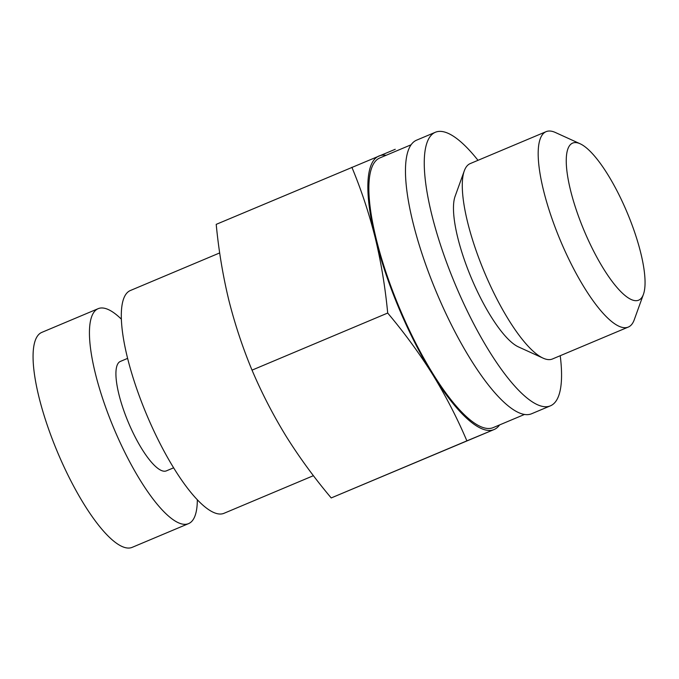 <?xml version="1.0" encoding="UTF-8"?>
<svg xmlns="http://www.w3.org/2000/svg" width="679" height="679" viewBox="0 0 679 679"><rect width="100%" height="100%" fill="white"/><g stroke="black" fill="none" stroke-linecap="round" stroke-linejoin="round"><path stroke-width="1.02" d="M351.875 167.263C361.364 190.078 369.147 213.613 375.241 237.862A148.387 40.655 67.2 0 0 432.744 374.655C445.823 396.01 457.196 418.077 466.88 440.858L331.216 497.945C314.504 478.126 299.49 457.587 286.173 436.342C273.094 414.988 261.712 392.92 252.028 370.14C242.547 347.317 234.756 323.79 228.67 299.541C222.822 275.19 218.663 250.135 216.211 224.359L395.246 149.287M252.028 370.14L387.701 313.044C404.412 332.871 419.427 353.403 432.744 374.655A148.387 40.655 67.2 0 0 494.015 429.569L331.216 497.945M386.088 155.304A148.387 40.655 67.2 0 0 379.009 155.983A148.387 40.655 67.2 0 0 375.241 237.862C381.089 262.204 385.239 287.268 387.701 313.044M466.88 440.858L494.015 429.569A148.387 40.655 67.2 0 0 499.566 424.944M584.076 230.537A85.198 23.341 67.2 0 0 643.446 294.296A85.198 23.341 67.2 0 0 627.15 212.552A85.198 23.341 67.2 0 0 580.087 143.753A85.198 23.341 67.2 0 0 584.076 230.537M580.087 143.753L555.414 132.507A105.992 29.036 67.2 0 0 546.086 131.667A105.992 29.036 67.2 0 0 560.379 240.476A105.992 29.036 67.2 0 0 628.321 327.057A105.992 29.036 67.2 0 0 634.237 319.801L643.446 294.296M546.086 131.667L470.207 163.597A105.992 29.036 67.2 0 0 464.292 170.853A105.992 29.036 67.2 0 0 484.5 272.415A105.992 29.036 67.2 0 0 543.107 358.147A105.992 29.036 67.2 0 0 552.434 358.987L628.321 327.057M411.05 144.797L379.782 157.961A146.274 40.069 67.2 0 0 399.498 308.122A146.274 40.069 67.2 0 0 493.251 427.592L524.528 414.436M477.999 160.32A148.387 40.655 67.2 0 0 435.332 132.278L416.541 140.188A148.387 40.655 67.2 0 0 436.546 292.522A148.387 40.655 67.2 0 0 531.657 413.732L550.448 405.821A148.387 40.655 67.2 0 0 560.226 355.711M435.332 132.278A148.387 40.655 67.2 0 0 455.337 284.62A148.387 40.655 67.2 0 0 550.448 405.821M464.292 170.853L455.083 196.358A85.198 23.341 67.2 0 0 471.328 277.991A85.198 23.341 67.2 0 0 518.442 346.901L543.107 358.147M219.69 252.928L130.326 290.536A120.837 33.101 67.2 0 0 146.613 414.58A120.837 33.101 67.2 0 0 224.062 513.282L313.418 475.682M127.593 358.385L120.344 361.44A59.353 16.262 67.2 0 0 128.348 422.372A59.353 16.262 67.2 0 0 166.397 470.853L173.646 467.806M121.337 319.13A116.593 31.938 67.2 0 0 98.141 308.682A116.593 31.938 67.2 0 0 113.86 428.373A116.593 31.938 67.2 0 0 188.592 523.611A116.593 31.938 67.2 0 0 197.334 499.719M98.141 308.682L41.767 332.404A116.593 31.938 67.2 0 0 57.486 452.095A116.593 31.938 67.2 0 0 132.218 547.333L188.592 523.611"/></g></svg>
